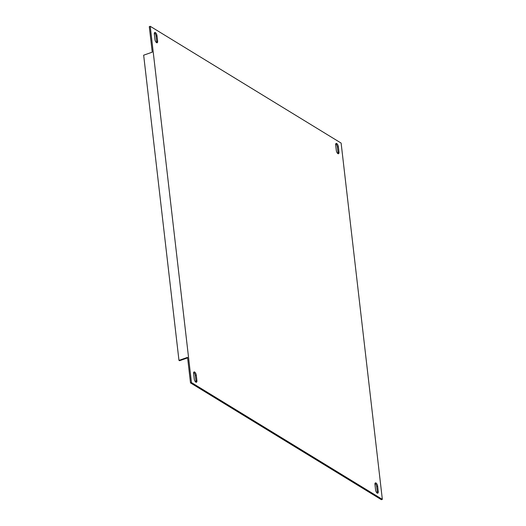<?xml version="1.0" encoding="UTF-8"?>
<svg xmlns="http://www.w3.org/2000/svg" width="526" height="526" viewBox="0 0 526 526"><rect width="100%" height="100%" fill="white"/><g stroke="black" fill="none" stroke-linecap="round" stroke-linejoin="round"><path stroke-width="0.79" d="M337.909 153.618A2.61 1.118 70.7 0 0 338.494 153.73A2.61 1.118 70.7 0 0 338.968 152.08L338.349 146.701A2.61 1.118 70.7 0 0 336.147 143.42A2.61 1.118 70.7 0 0 335.673 145.071L336.298 150.449A2.61 1.118 70.7 0 0 337.909 153.618A2.61 1.118 70.7 0 0 338.014 152.415L337.396 147.037A2.61 1.118 70.7 0 0 335.766 143.854M154.953 39.496A2.61 1.118 70.7 0 0 156.564 42.665A2.61 1.118 70.7 0 0 157.156 42.777A2.61 1.118 70.7 0 0 157.629 41.127L157.004 35.748A2.61 1.118 70.7 0 0 154.808 32.467A2.61 1.118 70.7 0 0 154.335 34.118L154.953 39.496M375.577 489.916A2.61 1.118 70.7 0 0 377.181 493.086A2.61 1.118 70.7 0 0 377.773 493.197A2.61 1.118 70.7 0 0 378.247 491.547L377.629 486.175A2.61 1.118 70.7 0 0 375.426 482.894A2.61 1.118 70.7 0 0 374.953 484.538L375.577 489.916M194.232 378.963A2.61 1.118 70.7 0 0 195.843 382.132A2.61 1.118 70.7 0 0 196.428 382.244A2.61 1.118 70.7 0 0 196.908 380.6L196.283 375.222A2.61 1.118 70.7 0 0 194.087 371.941A2.61 1.118 70.7 0 0 193.607 373.585L194.232 378.963M377.201 493.099A2.61 1.118 70.7 0 0 377.293 491.882L376.669 486.504A2.61 1.118 70.7 0 0 375.045 483.322M195.863 382.146A2.61 1.118 70.7 0 0 195.955 380.929L195.33 375.551A2.61 1.118 70.7 0 0 193.7 372.369M156.584 42.678A2.61 1.118 70.7 0 0 156.676 41.462L156.051 36.084A2.61 1.118 70.7 0 0 154.42 32.901M150.239 26.3L149.285 26.635L152.238 52.179L143.657 55.184L178.965 360.369L187.552 357.364L190.504 382.908L381.389 499.7L382.343 499.365L341.124 143.092L150.239 26.3L191.457 382.573L382.343 499.365M191.457 382.573L190.504 382.908M178.965 360.369L179.537 360.718L187.611 357.89M196.908 380.6L195.955 380.929M196.283 375.222L195.33 375.551M378.247 491.547L377.293 491.882M377.629 486.175L376.669 486.504M157.004 35.748L156.051 36.084M157.629 41.127L156.676 41.462M338.349 146.701L337.396 147.037M338.968 152.08L338.014 152.415"/></g></svg>
